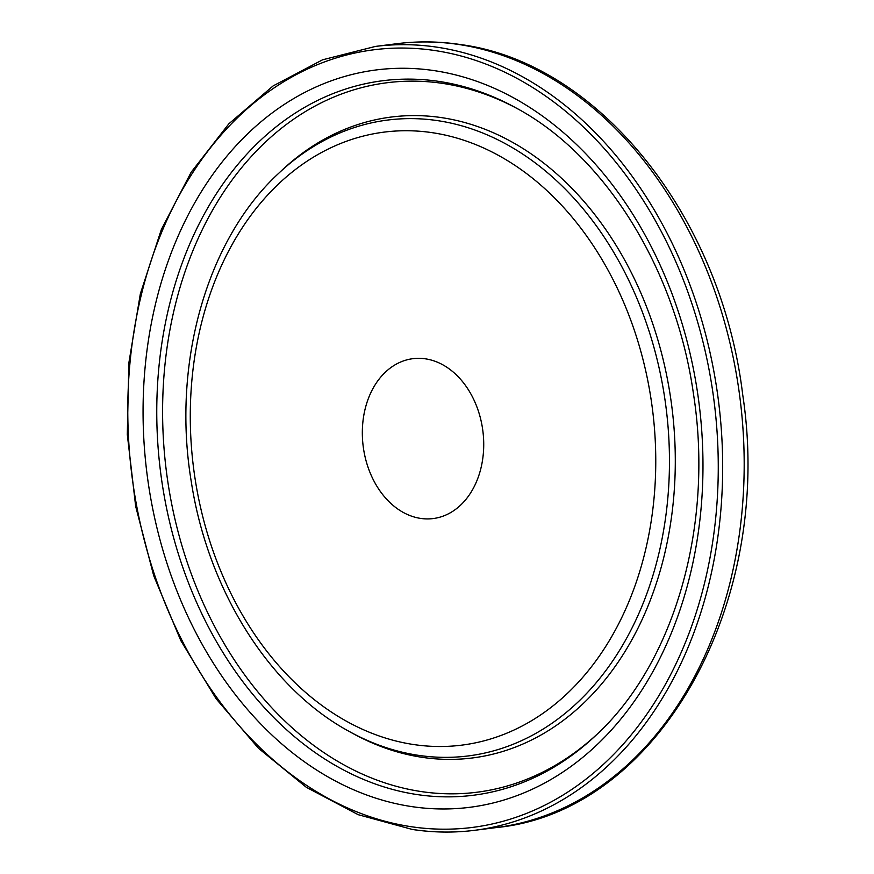 <?xml version="1.0" encoding="UTF-8"?>
<svg xmlns="http://www.w3.org/2000/svg" width="874" height="874" viewBox="0 0 874 874"><rect width="100%" height="100%" fill="white"/><g stroke="black" fill="none" stroke-linecap="round" stroke-linejoin="round"><path stroke-width="1.31" d="M420.514 518.391A80.583 60.328 -97.2 0 0 433.143 518.566A80.583 60.328 -97.2 0 0 483.606 439.414A80.583 60.328 -97.2 0 0 425.529 358.843A80.583 60.328 -97.2 0 0 412.899 358.679A80.583 60.328 -97.2 0 0 362.448 437.83A80.583 60.328 -97.2 0 0 420.514 518.391M416.832 794.521A360.121 269.618 -97.2 0 0 595.959 735.296C674.149 663.464 714.124 525.591 693.475 393.977C675.864 269.017 605.179 155.812 516.567 108.212A360.121 269.618 -97.2 0 0 439.24 81.457A360.121 269.618 -97.2 0 0 156.992 397.047A360.121 269.618 -97.2 0 0 416.832 794.521M518.216 109.13A357.586 267.717 -97.2 0 0 443.085 83.467A357.586 267.717 -97.2 0 0 162.826 396.84A357.586 267.717 -97.2 0 0 420.842 791.505A357.586 267.717 -97.2 0 0 597.324 733.996M434.586 70.685A371.647 278.238 -97.2 0 0 143.303 396.37A371.647 278.238 -97.2 0 0 411.457 806.56A371.647 278.238 -97.2 0 0 702.74 480.875A371.647 278.238 -97.2 0 0 434.586 70.685M437.371 47.24A395.07 295.783 -97.2 0 0 375.459 46.42L322.561 59.814L273.147 85.903L228.857 123.802L191.166 172.222L161.34 229.523L140.343 293.806L128.86 362.907L127.298 434.531L135.667 506.286L153.726 575.769L180.842 640.664L216.14 698.796L258.431 748.231L306.326 787.299L358.231 814.699L412.419 829.481C433.318 832.627 454.076 832.9 474.702 830.3A395.07 295.783 -97.2 0 0 722.088 442.266A395.07 295.783 -97.2 0 0 437.371 47.24M435.219 50.594A391.934 293.435 -97.2 0 0 128.03 394.065A391.934 293.435 -97.2 0 0 410.835 826.651A391.934 293.435 -97.2 0 0 718.013 483.18A391.934 293.435 -97.2 0 0 435.219 50.594M396.96 43.7C417.98 41.045 439.109 41.329 460.358 44.53C598.559 62.491 721.356 216.763 742.714 394.764C774.67 603.431 658.122 812.143 496.214 827.58A395.07 295.783 -97.2 0 0 743.599 439.546A395.07 295.783 -97.2 0 0 458.883 44.508A395.07 295.783 -97.2 0 0 396.96 43.7L375.459 46.42M438.016 120.699A320.485 239.946 -97.2 0 0 278.598 173.402C206.351 240.077 171.675 364.327 191.286 481.716C207.914 590.212 269.487 688.341 349.25 731.472A320.485 239.946 -97.2 0 0 418.067 755.278A320.485 239.946 -97.2 0 0 669.255 474.418A320.485 239.946 -97.2 0 0 438.016 120.699M432.641 132.739A308.97 231.315 -97.2 0 0 190.477 403.493A308.97 231.315 -97.2 0 0 413.413 744.506A308.97 231.315 -97.2 0 0 655.566 473.752A308.97 231.315 -97.2 0 0 432.641 132.739M349.25 731.472L352.561 733.297A323.019 241.836 -97.2 0 0 421.913 757.288A323.019 241.836 -97.2 0 0 675.089 474.211A323.019 241.836 -97.2 0 0 442.015 117.695A323.019 241.836 -97.2 0 0 281.341 170.812L278.598 173.402M412.79 829.492A395.07 295.783 -97.2 0 0 474.702 830.3L496.214 827.58"/></g></svg>
